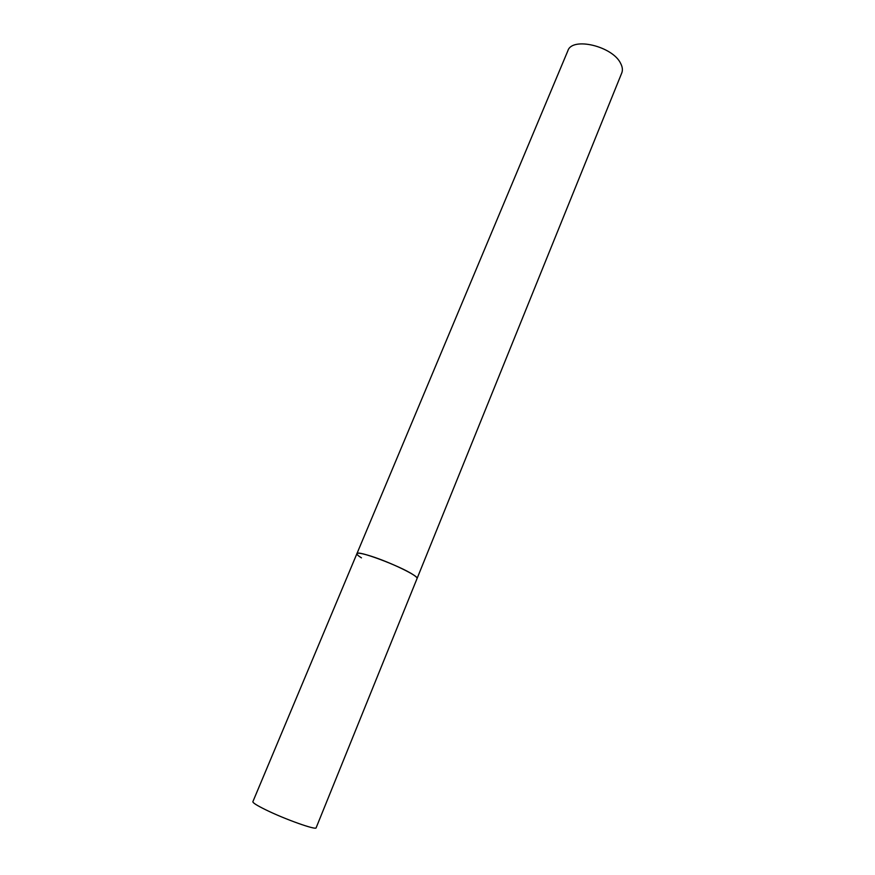 <?xml version="1.0" encoding="UTF-8"?>
<svg xmlns="http://www.w3.org/2000/svg" width="875" height="875" viewBox="0 0 875 875"><rect width="100%" height="100%" fill="white"/><g stroke="black" fill="none" stroke-linecap="round" stroke-linejoin="round"><path stroke-width="1.31" d="M417.08 578.473C419.3 576.319 390.644 562.362 371.175 556.216C362.414 553.438 357.656 552.595 356.912 553.667C356.573 549.697 400.039 565.884 413.164 574.7C416.019 576.538 417.32 577.795 417.08 578.473L316.138 827.783C316.477 830.484 284.867 819.252 265.628 809.747C256.966 805.481 252.711 802.802 252.864 801.708L567.886 50.728C572.075 36.553 612.817 46.222 620.703 63.536C622.508 67.036 622.858 70.175 621.775 72.942L417.08 578.473M361.463 557.856C358.192 555.811 356.672 554.411 356.912 553.667"/></g></svg>
